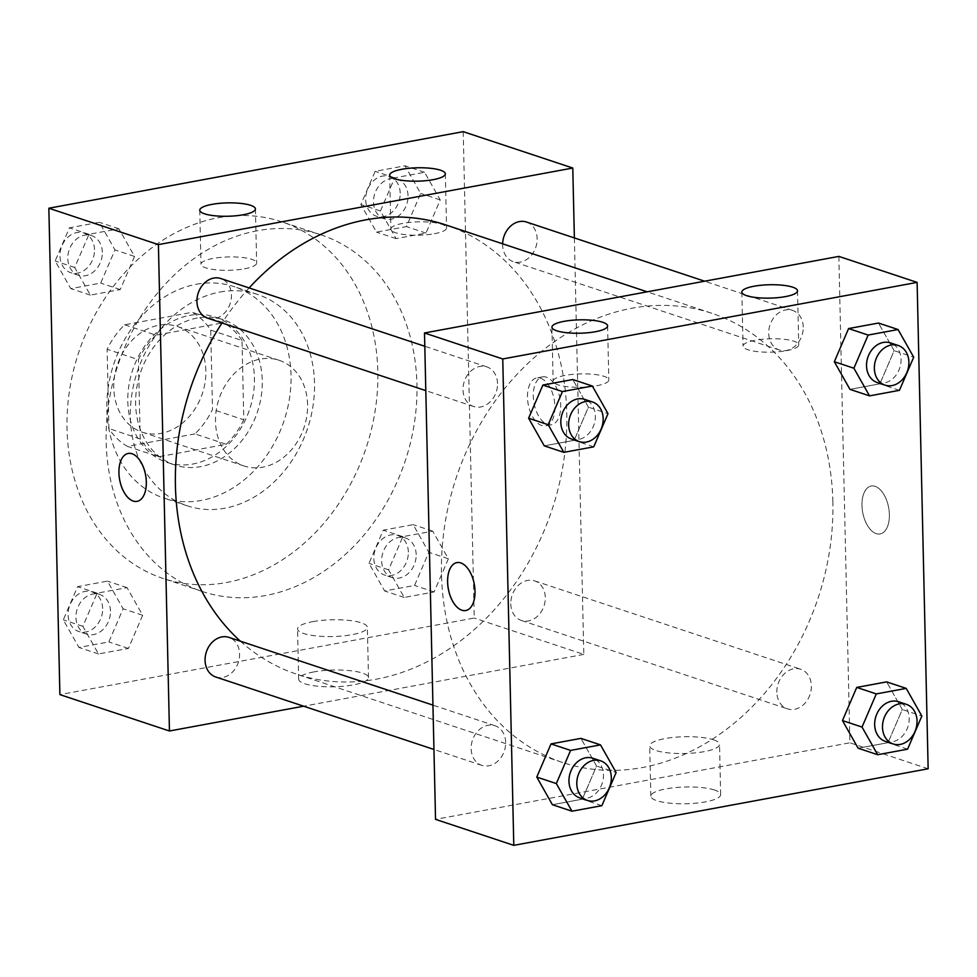 <?xml version="1.0" encoding="UTF-8"?>
<svg xmlns="http://www.w3.org/2000/svg" width="977" height="977" viewBox="0 0 977 977"><rect width="100%" height="100%" fill="white"/><g stroke="black" fill="none" stroke-linecap="round" stroke-linejoin="round"><path stroke-width="0.73" stroke-dasharray="4.88 3.66" d="M307.596 404.625A55.689 44.869 108.4 0 0 279.104 360.281A55.689 44.869 108.4 0 0 218.97 398.982A55.689 44.869 108.4 0 0 243.994 465.98A55.689 44.869 108.4 0 0 307.596 404.625M205.854 370.833A55.689 44.869 108.4 0 0 177.362 326.489A55.689 44.869 108.4 0 0 117.228 365.203A55.689 44.869 108.4 0 0 142.263 432.188A55.689 44.869 108.4 0 0 205.854 370.833M194.96 433.898L127.425 446.379A74.789 60.256 108.4 0 1 108.923 428.549L107.116 349.265A74.789 60.256 108.4 0 1 124.665 324.779L192.2 312.298A74.789 60.256 108.4 0 1 210.714 330.128L212.51 409.412A74.789 60.256 108.4 0 1 194.96 433.898L226.273 444.291L158.726 456.772L127.425 446.379M124.665 324.779L155.966 335.184L223.513 322.703L192.2 312.298M210.714 330.128L242.015 340.521L243.81 419.805L212.51 409.412M242.015 340.521A74.789 60.256 108.4 0 0 223.513 322.703M155.966 335.184A74.789 60.256 108.4 0 0 138.416 359.67L107.116 349.265M158.726 456.772A74.789 60.256 108.4 0 1 140.224 438.954L138.416 359.67M226.273 444.291A74.789 60.256 108.4 0 0 243.81 419.805M189.428 315.424A76.572 61.698 -71.6 0 1 215.245 317.073A76.572 61.698 -71.6 0 1 249.672 409.18A76.572 61.698 -71.6 0 1 166.982 462.402A76.572 61.698 -71.6 0 1 128.842 385.781A76.572 61.698 -71.6 0 1 189.428 315.424M197.256 318.026A76.572 61.698 108.4 0 0 136.658 388.382A76.572 61.698 108.4 0 0 174.81 465.003A76.572 61.698 108.4 0 0 262.251 380.639A76.572 61.698 108.4 0 0 223.074 319.662A76.572 61.698 108.4 0 0 197.256 318.026M140.224 438.954L108.923 428.549M196.487 284.246A111.378 89.737 -71.6 0 1 234.053 286.64A111.378 89.737 -71.6 0 1 284.099 420.623A111.378 89.737 -71.6 0 1 163.843 498.038A111.378 89.737 -71.6 0 1 108.349 386.574A111.378 89.737 -71.6 0 1 196.487 284.246M219.972 292.05A111.378 89.737 -71.6 0 1 257.525 294.431A111.378 89.737 -71.6 0 1 307.584 428.414A111.378 89.737 -71.6 0 1 187.315 505.83A111.378 89.737 -71.6 0 1 131.834 394.378A111.378 89.737 -71.6 0 1 219.972 292.05M218.286 217.737A187.95 151.435 -71.6 0 1 281.657 221.767A187.95 151.435 -71.6 0 1 366.131 447.857A187.95 151.435 -71.6 0 1 163.183 578.494A187.95 151.435 -71.6 0 1 69.55 390.409A187.95 151.435 -71.6 0 1 218.286 217.737M257.415 230.731A187.95 151.435 108.4 0 0 108.679 403.416A187.95 151.435 108.4 0 0 202.312 591.5A187.95 151.435 108.4 0 0 416.935 384.413A187.95 151.435 108.4 0 0 320.786 234.761A187.95 151.435 108.4 0 0 257.415 230.731M463.208 131.651L474.248 618.038L59.89 694.61M380.432 210.983L394.696 177.826L424.592 172.294L440.236 199.931L425.972 233.1L396.076 238.62L380.432 210.983L394.696 177.826L424.592 172.294L440.236 199.931L425.972 233.1L396.076 238.62L380.432 210.983L360.867 204.486L375.131 171.329L405.028 165.797L420.672 193.434L406.408 226.591L376.499 232.123L360.867 204.486M134.533 256.426L120.269 289.583L90.36 295.115L74.716 267.478L88.98 234.321L118.889 228.789L134.533 256.426L120.269 289.583L90.36 295.115L74.716 267.478L88.98 234.321L118.889 228.789L134.533 256.426L114.968 249.929L100.704 283.086L70.796 288.618L55.152 260.981L69.416 227.824L99.324 222.292L114.968 249.929M142.666 615.266L128.414 648.435L98.506 653.955L82.862 626.318L97.126 593.161L127.034 587.641L142.666 615.266L128.414 648.435L98.506 653.955L82.862 626.318L97.126 593.161L127.034 587.641L142.666 615.266L123.102 608.769L108.85 641.938L78.942 647.458L63.297 619.821L77.562 586.664L107.47 581.132L123.102 608.769M448.382 558.783L434.118 591.94L404.209 597.46L388.577 569.835L402.829 536.666L432.738 531.146L448.382 558.783L434.118 591.94L404.209 597.46L388.577 569.835L402.829 536.666L432.738 531.146L448.382 558.783L428.818 552.286L414.553 585.443L384.645 590.963L369.001 563.338L383.265 530.169L413.173 524.649L428.818 552.286M137.049 501.36L137.061 501.36A24.364 13.19 -100.5 0 0 145.61 475.005A24.364 13.19 -100.5 0 0 128.207 453.45L128.195 453.45M313.959 671.895A34.916 8.39 -1.3 0 0 298.681 679.21A34.916 8.39 -1.3 0 0 333.78 686.794A34.916 8.39 -1.3 0 0 368.5 677.623A34.916 8.39 -1.3 0 0 349.839 670.637A34.916 8.39 -1.3 0 0 313.959 671.895M574.366 237.924L583.806 654.419L474.248 618.038M583.806 654.419L303.652 706.2M312.823 621.641A34.916 8.39 178.7 0 1 348.691 620.383A34.916 8.39 178.7 0 1 367.352 627.356A34.916 8.39 178.7 0 1 332.644 636.54A34.916 8.39 178.7 0 1 297.545 628.944A34.916 8.39 178.7 0 1 312.823 621.641M546.448 377.183A24.364 13.19 -100.5 0 0 542.565 376.878A24.364 13.19 -100.5 0 0 534.016 403.232A24.364 13.19 -100.5 0 0 551.419 424.787A24.364 13.19 -100.5 0 0 560.468 401.913A24.364 13.19 -100.5 0 0 546.448 377.183M540.647 378.258A24.364 13.19 79.5 0 1 554.667 402.988A24.364 13.19 79.5 0 1 545.618 425.862A24.364 13.19 79.5 0 1 530.816 413.1A24.364 13.19 79.5 0 1 536.764 377.94A24.364 13.19 79.5 0 1 540.647 378.258M244.47 268.809A27.845 6.692 -1.3 0 0 256.658 262.984A27.845 6.692 -1.3 0 0 228.667 256.927A27.845 6.692 -1.3 0 0 200.981 264.254A27.845 6.692 -1.3 0 0 215.868 269.811A27.845 6.692 -1.3 0 0 244.47 268.809M434.386 233.723A27.845 6.692 -1.3 0 0 446.574 227.885A27.845 6.692 -1.3 0 0 418.583 221.84A27.845 6.692 -1.3 0 0 390.898 229.155A27.845 6.692 -1.3 0 0 405.785 234.724A27.845 6.692 -1.3 0 0 434.386 233.723M510.776 603.884A20.883 16.829 108.4 0 0 521.462 620.505A20.883 16.829 108.4 0 0 544.006 605.996A20.883 16.829 108.4 0 0 534.614 580.875A20.883 16.829 108.4 0 0 510.776 603.884M207.6 318.16A20.883 16.829 108.4 0 0 231.451 295.152A20.883 16.829 108.4 0 0 220.765 278.518M502.63 243.81A20.883 16.829 108.4 0 0 513.316 261.665A20.883 16.829 108.4 0 0 537.155 238.657A20.883 16.829 108.4 0 0 526.481 222.023M215.746 677A20.883 16.829 108.4 0 0 239.597 653.992A20.883 16.829 108.4 0 0 228.911 637.37M240.379 641.181A236.678 190.686 108.4 0 0 296.519 674.13A236.678 190.686 108.4 0 0 566.782 413.356A236.678 190.686 108.4 0 0 445.707 224.905M249.111 287.934A236.678 190.686 108.4 0 0 222.048 322.947M832.868 501.726A236.678 190.686 108.4 0 0 711.781 313.275A236.678 190.686 108.4 0 0 456.222 477.777A236.678 190.686 108.4 0 0 562.593 762.487A236.678 190.686 108.4 0 0 832.868 501.726M776.849 692.253A20.883 16.829 -71.6 0 1 800.7 669.245A20.883 16.829 -71.6 0 1 810.08 694.366A20.883 16.829 -71.6 0 1 787.535 708.875A20.883 16.829 -71.6 0 1 776.849 692.253M497.525 383.521A20.883 16.829 108.4 0 0 486.851 366.888A20.883 16.829 108.4 0 0 464.295 381.409A20.883 16.829 108.4 0 0 473.686 406.53A20.883 16.829 108.4 0 0 497.525 383.521M803.241 327.026A20.883 16.829 108.4 0 0 792.555 310.393A20.883 16.829 108.4 0 0 770.01 324.914A20.883 16.829 108.4 0 0 779.39 350.035A20.883 16.829 108.4 0 0 803.241 327.026M505.671 742.361A20.883 16.829 108.4 0 0 494.997 725.728A20.883 16.829 108.4 0 0 472.441 740.248A20.883 16.829 108.4 0 0 481.832 765.37A20.883 16.829 108.4 0 0 505.671 742.361M838.852 256.401L849.892 742.789L435.534 819.361M902.284 709.522L886.64 681.885L902.284 709.522L888.02 742.679L902.284 709.522L921.848 716.019M858.111 748.211L888.02 742.679L858.111 748.211M596.568 766.017L580.924 738.38L596.568 766.017L582.304 799.174L596.568 766.017L616.133 772.514M552.408 804.706L582.304 799.174L552.408 804.706M588.423 407.165L572.791 379.54L588.423 407.165L574.171 440.334L588.423 407.165L607.999 413.662M544.262 445.854L574.171 440.334L544.262 445.854M894.138 350.682L878.494 323.045L894.138 350.682L879.874 383.839L894.138 350.682L913.703 357.179M849.966 389.359L879.874 383.839L849.966 389.359M596.629 385.768A27.845 6.692 -1.3 0 0 608.818 379.943A27.845 6.692 -1.3 0 0 580.827 373.886A27.845 6.692 -1.3 0 0 553.141 381.201A27.845 6.692 -1.3 0 0 568.028 386.77A27.845 6.692 -1.3 0 0 596.629 385.768M786.546 350.682A27.845 6.692 -1.3 0 0 798.734 344.844A27.845 6.692 -1.3 0 0 770.743 338.787A27.845 6.692 -1.3 0 0 743.057 346.114A27.845 6.692 -1.3 0 0 757.944 351.671A27.845 6.692 -1.3 0 0 786.546 350.682M714.614 790.039A34.916 8.39 -1.3 0 0 675.388 787.584A34.916 8.39 -1.3 0 0 650.841 796.157A34.916 8.39 -1.3 0 0 685.939 803.753A34.916 8.39 -1.3 0 0 720.66 794.582A34.916 8.39 -1.3 0 0 714.614 790.039M928.15 768.777L849.892 742.789M889.375 514.537A24.364 13.19 -100.5 0 0 871.252 486.033A24.364 13.19 -100.5 0 0 862.703 512.388A24.364 13.19 -100.5 0 0 880.106 533.955A24.364 13.19 -100.5 0 0 889.375 514.537A24.364 13.19 79.5 0 1 880.094 533.955A24.364 13.19 79.5 0 1 862.691 512.388A24.364 13.19 79.5 0 1 871.24 486.033A24.364 13.19 79.5 0 1 889.363 514.537M713.479 739.772A34.916 8.39 178.7 0 1 719.524 744.315A34.916 8.39 178.7 0 1 684.804 753.499A34.916 8.39 178.7 0 1 649.705 745.903A34.916 8.39 178.7 0 1 674.252 737.317A34.916 8.39 178.7 0 1 713.479 739.772M465.736 610.527L465.748 610.515A24.364 13.19 -100.5 0 0 465.748 610.515A24.364 13.19 -100.5 0 0 474.297 584.161A24.364 13.19 -100.5 0 0 456.894 562.605L456.894 562.605M885.357 741.36A20.883 16.829 108.4 0 0 909.208 718.351A20.883 16.829 108.4 0 0 898.522 701.73M907.584 749.176L888.02 742.679M579.654 797.855A20.883 16.829 108.4 0 0 603.493 774.846A20.883 16.829 108.4 0 0 592.819 758.225M601.869 805.671L582.304 799.174M877.212 382.52A20.883 16.829 108.4 0 0 901.063 359.512A20.883 16.829 108.4 0 0 890.377 342.878M899.438 390.336L879.874 383.839M571.508 439.015A20.883 16.829 108.4 0 0 595.359 416.007A20.883 16.829 108.4 0 0 584.673 399.373M593.735 446.831L574.171 440.334M416.178 554.618A20.883 16.829 108.4 0 0 405.492 537.985A20.883 16.829 108.4 0 0 382.947 552.506A20.883 16.829 108.4 0 0 392.327 577.627A20.883 16.829 108.4 0 0 416.178 554.618M388.577 569.835L369.001 563.338M402.829 536.666L383.265 530.169M432.738 531.146L413.173 524.649M434.118 591.94L414.553 585.443M404.209 597.46L384.645 590.963M408.349 552.017A20.883 16.829 108.4 0 0 397.663 535.384A20.883 16.829 108.4 0 0 375.119 549.904A20.883 16.829 108.4 0 0 384.498 575.026A20.883 16.829 108.4 0 0 408.349 552.017M110.474 611.113A20.883 16.829 108.4 0 0 99.788 594.48A20.883 16.829 108.4 0 0 77.232 609.001A20.883 16.829 108.4 0 0 86.623 634.122A20.883 16.829 108.4 0 0 110.474 611.113M82.862 626.318L63.297 619.821M97.126 593.161L77.562 586.664M127.034 587.641L107.47 581.132M128.414 648.435L108.85 641.938M98.506 653.955L78.942 647.458M102.646 608.512A20.883 16.829 108.4 0 0 91.96 591.879A20.883 16.829 108.4 0 0 69.404 606.399A20.883 16.829 108.4 0 0 78.795 631.521A20.883 16.829 108.4 0 0 102.646 608.512M408.032 195.766A20.883 16.829 108.4 0 0 397.346 179.145A20.883 16.829 108.4 0 0 374.802 193.654A20.883 16.829 108.4 0 0 384.181 218.775A20.883 16.829 108.4 0 0 408.032 195.766M394.696 177.826L375.131 171.329M424.592 172.294L405.028 165.797M440.236 199.931L420.672 193.434M425.972 233.1L406.408 226.591M396.076 238.62L376.499 232.123M400.204 193.165A20.883 16.829 108.4 0 0 389.518 176.544A20.883 16.829 108.4 0 0 366.973 191.052A20.883 16.829 108.4 0 0 376.365 216.186A20.883 16.829 108.4 0 0 400.204 193.165M102.329 252.261A20.883 16.829 108.4 0 0 91.643 235.64A20.883 16.829 108.4 0 0 69.086 250.149A20.883 16.829 108.4 0 0 78.478 275.27A20.883 16.829 108.4 0 0 102.329 252.261M74.716 267.478L55.152 260.981M88.98 234.321L69.416 227.824M118.889 228.789L99.324 222.292M120.269 289.583L100.704 283.086M90.36 295.115L70.796 288.618M94.5 249.66A20.883 16.829 108.4 0 0 83.814 233.039A20.883 16.829 108.4 0 0 61.27 247.547A20.883 16.829 108.4 0 0 70.649 272.668A20.883 16.829 108.4 0 0 94.5 249.66M142.263 432.188L243.994 465.98M177.362 326.489L279.104 360.281M223.074 319.662L215.245 317.073M174.81 465.003L166.982 462.402M257.525 294.431L234.053 286.64M187.315 505.83L163.843 498.038M320.786 234.761L281.657 221.767M202.312 591.5L163.183 578.494M368.5 677.623L367.352 627.356M298.681 679.21L297.545 628.944M542.565 376.878L536.764 377.94M551.419 424.787L545.618 425.862M199.76 210.202L200.981 264.254M255.424 208.944L256.658 262.984M389.676 175.115L390.898 229.155M445.341 173.845L446.574 227.885M711.781 313.275L647.189 291.818M562.593 762.487L296.519 674.13M521.462 620.505L787.535 708.875M534.614 580.875L800.7 669.245M486.851 366.888L424.787 346.273M473.686 406.53L425.801 390.617M792.555 310.393L704.661 281.205M779.39 350.035L513.316 261.665M494.997 725.728L432.933 705.125M481.832 765.37L433.947 749.469M551.92 327.161L553.141 381.201M607.596 325.903L608.818 379.943M741.836 292.062L743.057 346.114M797.513 290.804L798.734 344.844M720.66 794.582L719.524 744.315M650.841 796.157L649.705 745.903M405.492 537.985L397.663 535.384M392.327 577.627L384.498 575.026M99.788 594.48L91.96 591.879M86.623 634.122L78.795 631.521M397.346 179.145L389.518 176.544M384.181 218.775L376.365 216.186M91.643 235.64L83.814 233.039M78.478 275.27L70.649 272.668"/><path stroke-width="1.47" d="M303.652 706.2L169.448 730.991L59.89 694.61L48.85 208.223L463.208 131.651L572.778 168.032L574.366 237.924M133.165 501.054A24.364 13.19 79.5 0 1 119.157 476.312A24.364 13.19 79.5 0 1 128.195 453.45A24.364 13.19 79.5 0 1 145.597 475.005A24.364 13.19 79.5 0 1 137.049 501.36A24.364 13.19 79.5 0 1 133.165 501.054M169.448 730.991L158.408 244.604L48.85 208.223M128.207 453.45A24.364 13.19 -100.5 0 0 119.157 476.324A24.364 13.19 -100.5 0 0 133.177 501.042A24.364 13.19 -100.5 0 0 137.061 501.36M243.249 214.769A27.845 6.692 178.7 0 1 214.635 215.77A27.845 6.692 178.7 0 1 199.76 210.202A27.845 6.692 178.7 0 1 227.446 202.886A27.845 6.692 178.7 0 1 255.424 208.944A27.845 6.692 178.7 0 1 243.249 214.769M433.165 179.67A27.845 6.692 178.7 0 1 404.551 180.672A27.845 6.692 178.7 0 1 389.676 175.115A27.845 6.692 178.7 0 1 417.362 167.788A27.845 6.692 178.7 0 1 445.341 173.845A27.845 6.692 178.7 0 1 433.165 179.67M158.408 244.604L572.778 168.032M424.787 346.273L220.765 278.518A20.883 16.829 108.4 0 0 198.221 293.039A20.883 16.829 108.4 0 0 207.6 318.16L425.801 390.617M704.661 281.205L526.481 222.023A20.883 16.829 108.4 0 0 502.63 243.81M432.933 705.125L228.911 637.37A20.883 16.829 108.4 0 0 206.367 651.879A20.883 16.829 108.4 0 0 215.746 677L433.947 749.469M647.189 291.818L445.707 224.905A236.678 190.686 108.4 0 0 249.111 287.934M222.048 322.947A236.678 190.686 108.4 0 0 240.379 641.181M838.852 256.401L424.494 332.974L502.752 358.962L917.11 282.39L838.852 256.401M917.11 282.39L928.15 768.777L513.792 845.349L435.534 819.361L424.494 332.974M556.731 330.788A27.845 6.692 178.7 0 1 551.92 327.161A27.845 6.692 178.7 0 1 579.605 319.845A27.845 6.692 178.7 0 1 607.596 325.903A27.845 6.692 178.7 0 1 595.408 331.728A27.845 6.692 178.7 0 1 556.731 330.788M792.689 287.177A27.845 6.692 178.7 0 1 797.513 290.804A27.845 6.692 178.7 0 1 785.325 296.629A27.845 6.692 178.7 0 1 756.711 297.631A27.845 6.692 178.7 0 1 741.836 292.062A27.845 6.692 178.7 0 1 761.413 285.223A27.845 6.692 178.7 0 1 792.689 287.177M842.467 720.574L858.111 748.211L842.467 720.574L856.731 687.417L842.467 720.574L862.032 727.071L876.296 693.914L906.204 688.382L921.848 716.019L907.584 749.176L877.676 754.708L862.032 727.071M886.64 681.885L856.731 687.417L886.64 681.885L906.204 688.382M536.764 777.069L552.408 804.706L536.764 777.069L551.028 743.9L536.764 777.069L556.328 783.566L570.592 750.409L600.501 744.877L616.133 772.514L601.869 805.671L571.972 811.203L556.328 783.566M580.924 738.38L551.028 743.9L580.924 738.38L600.501 744.877M528.618 418.217L544.262 445.854L528.618 418.217L542.882 385.06L528.618 418.217L548.182 424.714L562.447 391.557L592.355 386.037L607.999 413.662L593.735 446.831L563.827 452.351L548.182 424.714M572.791 379.54L542.882 385.06L572.791 379.54L592.355 386.037M513.792 845.349L502.752 358.962M834.334 361.734L849.966 389.359L834.334 361.734L848.586 328.565L834.334 361.734L853.898 368.231L868.15 335.062L898.058 329.542L913.703 357.179L899.438 390.336L869.53 395.868L853.898 368.231M878.494 323.045L848.586 328.565L878.494 323.045L898.058 329.542M447.613 582.011A24.364 13.19 79.5 0 1 456.882 562.605A24.364 13.19 79.5 0 1 474.285 584.173A24.364 13.19 79.5 0 1 465.736 610.527A24.364 13.19 79.5 0 1 447.613 582.011M456.894 562.605A24.364 13.19 -100.5 0 0 447.625 582.011A24.364 13.19 -100.5 0 0 465.748 610.527M906.351 704.332L898.522 701.73A20.883 16.829 108.4 0 0 875.966 716.239A20.883 16.829 108.4 0 0 885.357 741.36L893.186 743.961A20.883 16.829 108.4 0 0 917.037 720.953A20.883 16.829 108.4 0 0 906.351 704.332A20.883 16.829 108.4 0 0 883.794 718.84A20.883 16.829 108.4 0 0 893.186 743.961M876.296 693.914L856.731 687.417M877.676 754.708L858.111 748.211M600.635 760.814L592.819 758.225A20.883 16.829 108.4 0 0 570.263 772.734A20.883 16.829 108.4 0 0 579.654 797.855L587.482 800.456A20.883 16.829 108.4 0 0 611.321 777.448A20.883 16.829 108.4 0 0 600.635 760.814A20.883 16.829 108.4 0 0 578.091 775.335A20.883 16.829 108.4 0 0 587.482 800.456M570.592 750.409L551.028 743.9M571.972 811.203L552.408 804.706M898.205 345.479L890.377 342.878A20.883 16.829 108.4 0 0 867.832 357.399A20.883 16.829 108.4 0 0 877.212 382.52L885.04 385.121A20.883 16.829 108.4 0 0 908.891 362.113A20.883 16.829 108.4 0 0 898.205 345.479A20.883 16.829 108.4 0 0 875.661 360A20.883 16.829 108.4 0 0 885.04 385.121M868.15 335.062L848.586 328.565M869.53 395.868L849.966 389.359M592.502 401.974L584.673 399.373A20.883 16.829 108.4 0 0 562.117 413.894A20.883 16.829 108.4 0 0 571.508 439.015L579.337 441.616A20.883 16.829 108.4 0 0 603.175 418.608A20.883 16.829 108.4 0 0 592.502 401.974A20.883 16.829 108.4 0 0 569.945 416.495A20.883 16.829 108.4 0 0 579.337 441.616M562.447 391.557L542.882 385.06M563.827 452.351L544.262 445.854"/></g></svg>
